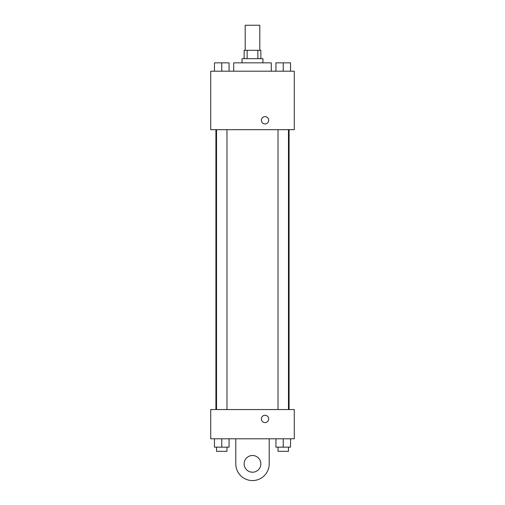 <?xml version="1.0" encoding="UTF-8"?>
<svg xmlns="http://www.w3.org/2000/svg" width="505" height="505" viewBox="0 0 505 505"><rect width="100%" height="100%" fill="white"/><g stroke="black" fill="none" stroke-linecap="round" stroke-linejoin="round"><path stroke-width="0.76" d="M259.81 50.311L259.81 25.25L245.19 25.25L245.19 50.311M247.141 58.668L247.141 50.311L244.149 50.311L244.149 58.668M247.141 50.311L260.851 50.311L260.851 58.668M257.859 58.668L257.859 50.311M242.059 62.847L242.059 58.668L262.941 58.668L262.941 62.847M271.299 71.199L271.299 62.847L233.701 62.847L233.701 71.199M210.73 71.199L294.27 71.199L294.27 129.678L210.73 129.678L210.73 71.199M265.03 123.946A3.655 3.655 0 0 1 261.868 118.46A3.655 3.655 0 0 1 268.199 118.46A3.655 3.655 0 0 1 265.03 123.946M210.73 409.555L294.27 409.555L294.27 438.794L210.73 438.794L210.73 409.555L294.27 409.555M275.932 71.199L275.932 62.847L290.552 62.847L290.552 71.199L290.552 62.847M283.242 71.199L283.242 62.847M288.469 62.847L278.021 62.847M214.448 71.199L214.448 62.847L229.068 62.847L229.068 71.199L229.068 62.847M221.758 71.199L221.758 62.847M226.979 62.847L216.531 62.847M275.932 438.794L275.932 447.152L290.552 447.152L290.552 438.794L290.552 447.152M283.242 447.152L283.242 438.794M288.469 447.152L288.469 451.325L278.021 451.325L278.021 447.152M214.448 438.794L214.448 447.152L229.068 447.152L229.068 438.794L229.068 447.152M221.758 447.152L221.758 438.794M226.979 447.152L226.979 451.325L216.531 451.325L216.531 447.152M261.375 418.948A3.655 3.655 0 0 1 266.861 415.779A3.655 3.655 0 0 1 266.861 422.111A3.655 3.655 0 0 1 261.375 418.948M269.209 438.794L269.209 463.861A16.709 16.709 0 0 1 252.5 480.571A16.709 16.709 0 0 1 235.791 463.861L235.791 438.794M252.5 472.213A8.351 8.351 0 0 1 245.266 459.683A8.351 8.351 0 0 1 259.734 459.683A8.351 8.351 0 0 1 252.5 472.213M289.094 409.555L289.094 129.678M215.906 409.555L215.906 129.678M278.021 129.678L278.021 409.555M288.469 129.678L288.469 409.555M226.979 409.555L226.979 129.678M216.531 409.555L216.531 129.678"/></g></svg>
